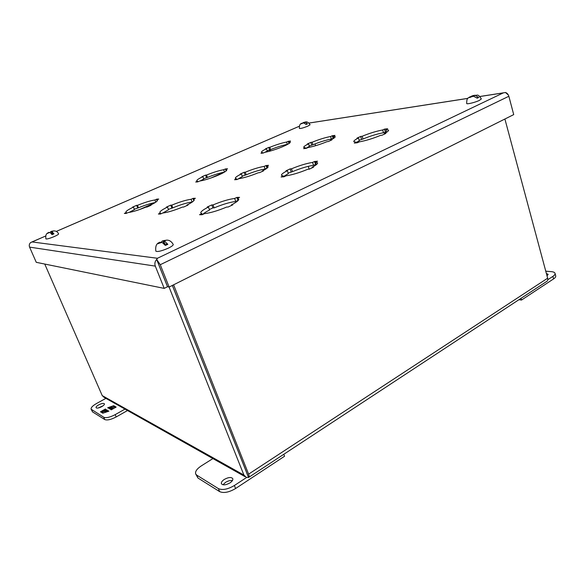 <?xml version="1.0" encoding="UTF-8"?>
<svg xmlns="http://www.w3.org/2000/svg" width="585" height="585" viewBox="0 0 585 585"><rect width="100%" height="100%" fill="white"/><g stroke="black" fill="none" stroke-linecap="round" stroke-linejoin="round"><path stroke-width="0.88" d="M546.383 273.502L548.16 274.35L547.026 275.893M545.761 271.191L551.355 271.652C553.505 271.842 554.734 272.413 555.041 273.363L555.713 275.893C555.911 276.815 555.202 277.817 553.578 278.913L521.513 300.046L518.895 299.725M555.041 273.363C555.238 274.27 554.529 275.272 552.898 276.369L547.779 279.725M521.513 300.046L521.03 298.321M232.42 480.563C230.314 480.256 227.989 480.877 225.444 482.428L222.973 484.775M229.985 482.881C225.795 485.17 222.936 485.455 221.415 483.722C221.064 482.42 222.007 481.002 224.238 479.466C228.413 477.192 231.258 476.921 232.779 478.654C233.13 479.934 232.201 481.345 229.985 482.881M212.911 458.581L201.35 465.857C196.926 468.804 195.024 471.495 195.668 473.923L196.743 475.137L218.402 488.621C222.505 490.376 227.836 489.331 234.38 485.499L246.607 477.477M195.668 473.923L197.935 478.003L219.631 491.612C223.741 493.389 229.057 492.358 235.601 488.512L284.559 456.241L283.813 454.282M161.182 242.351L162.191 241.049L165.928 240.252C168.846 239.726 171.281 241.13 173.248 244.45C173.35 245.261 171.712 246.497 168.326 248.157C161.657 251.038 157.497 252.033 155.837 251.155C155.237 246.409 156.407 243.528 159.332 242.497L158.966 242.746M165.928 240.252L164.568 241.254L167.844 244.311L164.816 244.033L163.69 241.181L164.568 241.254M162.125 242.402L159.749 243.031L162.125 242.402L165.394 245.466L167.844 244.311M159.749 243.031L158.045 243.74L159.332 242.497M165.189 240.479L163.69 241.181M162.191 241.049L164.56 240.42M163.061 241.122L164.114 243.791M160.743 242.563L159.756 242.19M159.127 242.972L160.626 242.27M164.699 243.733L164.246 243.945M101.739 406.648C98.777 408.111 96.876 408.462 96.042 407.686C95.882 406.926 96.781 405.983 98.726 404.857C101.673 403.394 103.567 403.05 104.408 403.825C104.569 404.571 103.677 405.515 101.739 406.648M103.143 405.734L98.28 407.979M127.53 410.531L116.188 416.944C111.018 419.628 107.216 420.498 104.781 419.569L92.54 411.891L91.114 409.186C90.814 407.672 92.605 405.785 96.503 403.533L105.9 398.363M125 409.105L115.186 414.641C110.009 417.317 106.207 418.195 103.772 417.273L91.114 409.186M105.402 409.032L100.452 411.789L101.432 412.381L103.655 411.613L101.834 412.63L102.821 413.237L108.927 411.131L108.327 410.78L105.841 412.169L104.949 411.628L107.428 410.246L106.879 409.917L104.401 411.299L103.516 410.765L105.987 409.383L105.402 409.032L105.79 409.5M111.216 409.851L116.159 407.087L115.143 406.509L112.92 407.277L114.726 406.268L113.702 405.69L107.669 407.774L108.262 408.118L110.719 406.75L111.618 407.27L109.161 408.644L109.709 408.966L112.181 407.591L113.088 408.118L110.616 409.5L111.216 409.851M100.788 411.994L105.534 409.346M104.401 411.299L103.516 410.765M104.54 411.613L106.879 409.917M105.629 412.271L104.949 411.628M107.53 411.613L108.327 410.78M102.163 412.834L103.655 411.613M115.143 406.509L115.947 407.204M110.953 409.697L113.088 408.118M109.497 408.842L111.618 407.27M108.057 407.994L109.168 407.613M111.077 406.955L113.702 405.69M113.841 405.997L114.514 406.385M115.274 406.824L112.92 407.277M139.479 209.576L154.791 202.805M210.966 177.986L224.055 172.209M50.354 232.611L50.712 231.558L53.601 230.907C55.955 230.826 57.63 231.814 58.617 233.876C58.602 234.366 57.133 235.265 54.208 236.574C49.593 238.475 46.822 239.243 45.893 238.899C45.403 235.536 46.178 233.488 48.219 232.757L48.635 232.479M53.601 230.907L51.941 231.66L53.93 233.824L52.372 233.678L51.487 231.623L51.941 231.66M50.061 232.472L48.453 232.932L50.061 232.472L52.043 234.636L53.93 233.824M48.453 232.932L47.312 233.452L48.219 232.757M52.643 231.126L51.487 231.623M50.712 231.558L52.314 231.104M51.166 231.594L52.043 233.649L51.319 233.583M49.352 232.545L48.84 232.369M48.131 232.903L49.286 232.406M269.758 151.179L269.18 149.884M270.65 150.93L270.08 149.658M309.165 169.175L308.215 166.352M386.509 131.742L383.519 132.729C377.047 133.943 370.217 136.034 363.029 139.003L359.153 140.283M356.389 142.864L356.185 142.221L353.793 141.636C353.647 140.853 355.19 139.639 358.422 137.987L359.292 140.736L356.272 142.491M316.229 164.297L313.516 165.284C307.264 166.301 300.251 168.421 292.478 171.646L288.178 173.094M283.469 176.831L283.184 175.997L281.443 175.339C281.268 174.345 283.235 172.802 287.359 170.703L288.339 173.562L283.396 176.626M238.066 200.414L235.748 201.459C229.795 202.227 222.6 204.37 214.154 207.887L212.911 207.887L209.364 209.525M202.278 214.658L201.883 213.62L200.794 212.977C200.582 211.711 203.134 209.73 208.435 207.039L209.547 210.022C206.125 211.748 203.799 213.247 202.585 214.512M305.611 148.422L305.414 147.829L303.622 148.634L306.204 148.356L308.002 147.544C313.626 146.491 319.951 144.539 326.971 141.68L328.309 141.519L331.936 139.873L330.598 140.034C333.801 138.433 335.337 137.292 335.205 136.612L333.223 136.173L333.881 138.177L331.388 139.033C325.816 140.1 319.673 142.001 312.953 144.744L309.282 145.979M305.414 147.829L303.71 147.383C303.586 146.667 305.209 145.482 308.566 143.83L309.406 146.338L305.787 148.4M267.067 168.151L265.085 169.014C259.733 169.913 253.444 171.836 246.227 174.791L242.19 176.165M236.793 179.588L236.523 178.834L235.324 178.352C235.185 177.46 237.21 175.99 241.393 173.942L242.329 176.546L237.547 179.295M192.67 201.752L192.107 202.008C187.039 202.702 180.611 204.648 172.816 207.843L168.37 209.379M160.868 213.847L159.829 212.574C159.683 211.47 162.235 209.635 167.478 207.068L168.524 209.774L162.754 213.042M288.346 143.932L287.381 144.356C282.518 145.307 276.939 147.054 270.636 149.592L267.162 150.776M262.884 153.087L261.451 152.202C261.356 151.544 263.031 150.404 266.46 148.766L267.265 151.076L264.742 152.371M224.391 172.151C219.733 172.984 214.088 174.739 207.448 177.423L203.66 178.732M197.84 181.847L196.743 180.838C196.648 180.034 198.695 178.644 202.885 176.648L203.77 179.039L200.011 181.006M155.201 202.556C150.754 203.324 145.175 205.072 138.47 207.799L134.323 209.247M126.652 213.203L125.892 212.216C125.804 211.243 128.327 209.532 133.468 207.097L134.455 209.569L129.117 212.428M479.919 96.525L503.283 92.891L157.438 258.277L156.648 259.477L158.476 263.923M386.67 132.254L385.844 129.57L388.594 130.141C388.754 130.879 387.307 132.042 384.25 133.629L385.859 133.438L382.042 135.223L380.433 135.413C372.901 138.528 365.844 140.685 359.285 141.877L357.384 142.755L354.291 143.098L356.185 142.221M358.422 137.987L356.938 138.162L360.674 136.444L361.545 139.179M363.029 139.003L362.166 136.268C369.362 133.3 376.192 131.201 382.663 129.965L383.519 132.729M385.332 131.888L384.484 129.124L387.665 128.722L385.844 129.57M384.25 133.629L384.403 134.119M316.353 164.663L315.52 162.162L317.596 162.842C317.801 163.771 315.944 165.255 312.024 167.288L313.523 167.178L309.275 169.167L307.783 169.27C299.608 172.663 292.361 174.849 286.043 175.829L283.937 176.802L281.078 176.97L283.184 175.997M287.359 170.703L285.985 170.805L290.123 168.897L291.096 171.741M292.478 171.646L291.505 168.802C299.286 165.577 306.299 163.449 312.551 162.411L313.516 165.284M315.527 164.348L314.569 161.475L317.538 161.226L315.52 162.162M312.024 167.288L312.2 167.8M238.11 200.523L237.334 198.403L238.731 199.097C238.987 200.282 236.574 202.191 231.506 204.816L232.859 204.808L228.099 207.024L226.761 207.024C217.839 210.739 210.403 212.955 204.436 213.657L202.081 214.746L199.536 214.702L201.883 213.62M208.435 207.039L207.207 207.039L211.807 204.925L212.911 207.887M214.154 207.887L213.05 204.918C221.503 201.401 228.706 199.251 234.651 198.454L235.748 201.459M237.985 200.414L236.896 197.416L239.587 197.364L237.334 198.403M231.506 204.816L231.704 205.35M308.566 143.83L307.322 143.976L310.876 142.389L311.703 144.89M312.953 144.744L312.119 142.243C318.847 139.508 324.997 137.592 330.562 136.51L331.388 139.033M333.114 138.257L332.295 135.735L334.956 135.398L333.223 136.173M330.598 140.034L330.722 140.422M267.257 167.99L266.628 166.191L268.076 166.688C268.244 167.522 266.321 168.941 262.307 170.944L263.542 170.849L259.543 172.663L258.314 172.75C250.746 175.844 244.274 177.818 238.892 178.688L236.91 179.58L234.548 179.719L236.523 178.834M241.393 173.942L240.252 174.023L244.142 172.275L245.071 174.871M246.227 174.791L245.29 172.195C252.523 169.248 258.811 167.31 264.164 166.389L265.085 169.014M266.979 168.151L266.065 165.54L268.53 165.328L266.628 166.191M262.307 170.944L262.446 171.346M193.84 200.714L193.284 199.244L194.22 199.734C194.41 200.772 191.975 202.549 186.922 205.057L188.026 205.057L183.602 207.061L182.505 207.061C174.315 210.417 167.698 212.413 162.637 213.05L160.444 214.044L158.367 214.008L160.546 213.02M167.478 207.068L166.462 207.068L170.754 205.145L171.8 207.836M172.816 207.843L171.778 205.145C179.58 201.949 186.008 199.997 191.076 199.288L192.107 202.008M193.474 199.156L193.167 198.344L195.383 198.293L193.284 199.244M186.922 205.057L187.083 205.481M289.363 143.266L288.851 141.753L290.299 142.089C290.409 142.711 288.814 143.822 285.517 145.416L282.072 146.937C275.506 149.584 269.78 151.369 264.888 152.305L263.184 153.058L260.99 153.299L262.694 152.546M266.46 148.766L265.4 148.89L268.771 147.413L269.575 149.716M270.636 149.592L269.839 147.288C276.149 144.751 281.729 143.003 286.584 142.038L287.381 144.356M288.99 143.53L288.229 141.314L290.496 141.022L288.851 141.753M226.212 170.879L225.73 169.555L226.768 169.928C226.892 170.681 224.94 172.034 220.889 173.986L217.13 175.646C210.095 178.491 204.245 180.297 199.587 181.072L197.723 181.898L195.734 182.015L197.591 181.196M202.885 176.648L201.92 176.721L205.591 175.112L206.476 177.489M207.448 177.423L206.564 175.039C213.306 172.319 219.002 170.549 223.653 169.723L224.516 172.078M226.168 170.915L225.452 168.941L227.528 168.765L225.73 169.555M157.175 200.977L156.765 199.938L157.409 200.289C157.548 201.203 155.127 202.863 150.14 205.262L151.062 205.255L146.93 207.083L146.016 207.083C138.448 210.147 132.488 211.967 128.122 212.56L126.075 213.459L124.342 213.43L126.382 212.53M133.468 207.097L132.619 207.097L136.634 205.335L137.614 207.799M138.47 207.799L137.49 205.328C144.729 202.41 150.535 200.626 154.923 199.975L155.778 202.169M157.146 199.77L156.882 199.112L158.74 199.068L156.765 199.938M362.166 136.268L360.674 136.444M384.484 129.124L382.663 129.965M291.505 168.802L290.123 168.897M314.569 161.475L312.551 162.411M213.05 204.918L211.807 204.925M236.896 197.416L234.651 198.454M312.119 142.243L310.876 142.389M332.295 135.735L330.562 136.51M245.29 172.195L244.142 172.275M266.065 165.54L264.164 166.389M171.778 205.145L170.754 205.145M193.167 198.344L191.076 199.288M269.839 147.288L268.771 147.413M288.229 141.314L286.584 142.038M206.564 175.039L205.591 175.112M225.452 168.941L223.653 169.723M137.49 205.328L136.634 205.335M156.882 199.112L154.923 199.975M31.861 241.985L45.586 236.047L30.53 242.629L32.007 241.941L157.438 258.277L156.7 259.462L160.261 264.712L508.855 96.269C508.241 94.295 507.115 93.037 505.477 92.496L503.283 92.891L505.469 92.489L508.402 95.084M158.652 264.5L167.515 286.738L164.209 288.39L36.263 262.321L29.579 247.119L155.303 266.116C154.462 263.638 154.908 261.422 156.648 259.477M508.855 96.269L513.718 114.601L169.145 287.038L167.566 286.723L156.7 259.462M30.544 242.621L30.544 242.621C29.257 243.93 28.943 245.429 29.579 247.119M155.303 266.116L164.209 288.39M160.261 264.712L169.145 287.038M470.42 96.722L474.969 95.245C477.031 95.911 477.66 92.986 481.345 98.953L479.356 100.415C475.261 102.426 466.633 104.51 466.676 103.501C466.72 96.408 468.76 98.477 470.099 96.774L468.687 97.622M474.969 95.245L478.771 97.432L476.834 97.732M473.499 96.24L471.291 96.883L473.499 96.24L477.214 98.17L478.771 97.432M471.291 96.883L469.704 97.563L470.398 97.022L470.099 96.774M473.96 96.24L473.813 95.699L475.064 95.501M474.771 95.253L473.813 95.699M471.671 96.042L473.872 95.392M472.914 95.845L473.046 96.306M471.422 96.817L470.113 96.766M470.398 97.022L471.356 96.576M302.467 123.121L305.246 122.09C306.884 121.453 308.492 122.345 310.079 124.773L307.834 126.148C303.403 127.91 300.588 128.678 299.396 128.459C299.206 125.556 299.944 123.852 301.626 123.347L301.253 123.552M305.246 122.09L307.476 123.866L305.86 124.115M303.761 122.916L302.211 123.391L303.761 122.916L306.123 124.459L307.476 123.866M302.211 123.391L301.099 123.888L301.626 123.347M304.609 123.106L304.39 122.448L305.114 122.331M305.216 122.09L304.39 122.448M303.154 122.645L304.697 122.17M303.871 122.528L304.003 122.923M302.562 123.238L301.801 123.223M301.692 123.472L302.525 123.113M172.334 285.443L247.016 473.572M504.899 119.018L547.648 278.204L248.61 474.135C249.342 476.11 249.342 477.206 248.603 477.426L172.378 285.421M248.537 477.397L246.804 473.177M248.501 477.44L246.373 477.411L243.916 475.071L169.065 287.023M244.991 476.636L104.152 397.376L102.229 395.614L44.745 264.047M547.648 278.204C548.028 279.908 547.633 281.041 546.456 281.604L248.998 477.17M248.61 474.135L173.599 284.815M552.898 276.369L553.578 278.913M235.601 488.512L234.38 485.499M218.402 488.621L219.631 491.612M196.743 475.137L197.935 478.003M92.54 411.891L91.56 409.668M104.781 419.569L103.772 417.273M116.188 416.944L115.186 414.641M309.034 123.069L467.854 98.397M56.328 231.411L299.249 126.272M243.916 475.071L102.229 395.614M309.012 123.047L467.898 98.353M479.883 96.488L503.59 92.803M56.306 231.404L299.249 126.258M315.556 145.716L314.964 143.932"/></g></svg>
